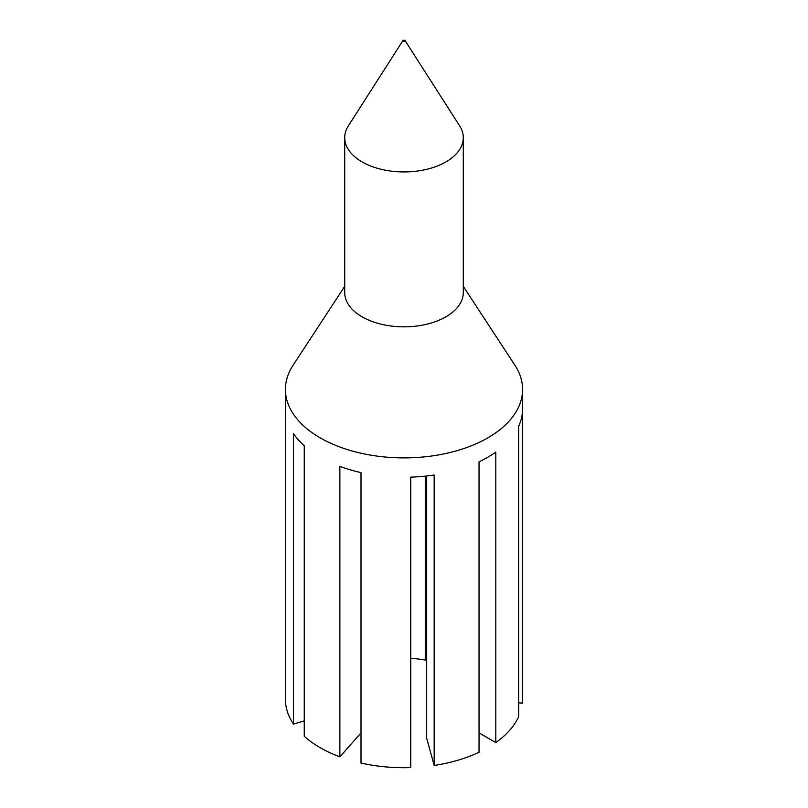 <?xml version="1.0" encoding="UTF-8"?>
<svg xmlns="http://www.w3.org/2000/svg" width="808" height="808" viewBox="0 0 808 808"><rect width="100%" height="100%" fill="white"/><g stroke="black" fill="none" stroke-linecap="round" stroke-linejoin="round"><path stroke-width="1.21" d="M403.162 41.37A1.182 0.687 0 0 0 404.838 40.4A1.182 0.687 0 0 0 403.162 41.37M402.889 40.642L348.379 125.846A59.287 34.229 0 0 0 344.713 137.703A59.287 34.229 0 0 0 362.075 161.903A59.287 34.229 0 0 0 426.685 169.327A59.287 34.229 0 0 0 463.287 137.703A59.287 34.229 0 0 0 459.621 125.846L405.111 40.642M344.713 137.703L344.713 292.617A59.287 34.229 0 0 0 362.075 316.817A59.287 34.229 0 0 0 426.685 324.24A59.287 34.229 0 0 0 463.287 292.617L463.287 137.703M344.713 286.355L293.082 365.226A118.574 68.458 0 0 0 285.426 389.436A118.574 68.458 0 0 0 320.15 437.835A118.574 68.458 0 0 0 449.379 452.682A118.574 68.458 0 0 0 522.574 389.436A118.574 68.458 0 0 0 514.918 365.226L463.287 286.355M304.262 720.908L293.496 724.079L293.496 433.623A118.574 68.458 180 0 0 304.262 445.824L304.262 736.28A118.574 68.458 0 0 0 320.15 747.663A118.574 68.458 0 0 0 339.875 756.833L339.875 466.378A118.574 68.458 180 0 0 361.004 472.599L361.004 763.055A118.574 68.458 0 0 0 410.747 767.6L410.747 477.144A118.574 68.458 180 0 0 434.169 475.003L434.169 765.459A118.574 68.458 0 0 0 479.043 752.258L479.043 461.802A118.574 68.458 180 0 0 495.809 452.116L495.809 742.572A118.574 68.458 0 0 0 518.675 716.666L518.675 426.21A118.574 68.458 180 0 0 522.382 412.686L522.382 703.142A118.574 68.458 0 0 0 522.574 699.253L522.574 389.436M434.169 765.459L426.685 738.179L426.685 475.993M495.809 742.572L479.043 732.896M522.382 703.142L518.675 702.808M426.685 658.47L425.281 660.055A71.144 41.077 180 0 0 410.747 658.358M285.426 389.436L285.426 699.253A118.574 68.458 0 0 0 293.496 724.079M361.004 732.896L339.875 756.833M425.281 476.144L425.281 660.055"/></g></svg>
